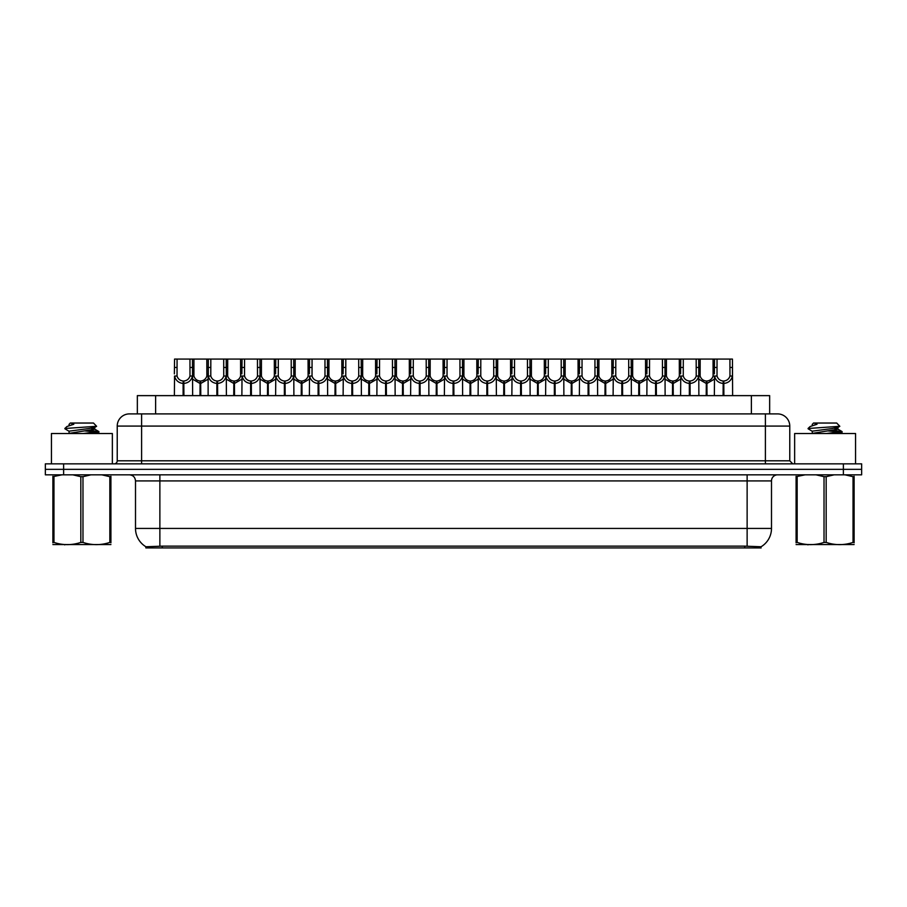 <?xml version="1.0" encoding="UTF-8"?>
<svg xmlns="http://www.w3.org/2000/svg" width="907" height="907" viewBox="0 0 907 907"><rect width="100%" height="100%" fill="white"/><g stroke="black" fill="none" stroke-linecap="round" stroke-linejoin="round"><path stroke-width="1.36" d="M133.68 413.898L137.342 413.898L137.342 395.633L769.658 395.633L769.658 413.898M761.132 547.919L145.868 547.919L145.868 546.717M135.506 528.43L159.87 528.43L159.87 480.914L135.506 480.914L135.506 528.43A21.326 21.326 0 0 0 145.936 546.762L162.308 546.139L744.692 546.139L761.064 546.762A21.326 21.326 0 0 0 771.494 528.43L771.494 480.914A6.088 6.088 0 0 1 777.582 474.826M861.65 474.826L861.65 469.338L45.35 469.338L45.35 474.826L63.626 474.826L63.626 469.338L45.35 469.338L45.35 463.851L63.626 463.851L63.626 469.338L861.65 469.338L861.65 474.826L63.626 474.826M789.77 426.086L117.23 426.086A12.188 12.188 0 0 1 129.418 413.898L777.582 413.898A12.188 12.188 0 0 1 789.77 426.086L789.77 460.813L792.809 463.851M117.23 426.086L117.23 460.813A3.05 3.05 0 0 1 114.191 463.851M861.65 463.851L861.65 469.338L861.65 463.851L63.626 463.851M199.982 395.633L200.096 381.008C196.966 380.691 194.903 379.035 193.917 376.042L193.939 359.081L192.465 359.081L192.647 395.633M183.112 395.633L183.112 383.446C178.577 382.935 175.72 380.464 174.541 376.042L174.371 395.633M174.371 373.865L174.563 359.081L177.069 359.081L177.035 376.042C178.033 379.035 180.096 380.691 183.214 381.008L183.214 395.633M183.804 395.633L183.804 381.008C186.933 380.691 188.996 379.035 189.982 376.042L189.96 359.081L177.069 359.081M183.804 381.008L183.906 395.633M183.112 383.446L183.214 381.008M192.647 373.865L192.488 376.042C191.309 380.464 188.452 382.935 183.906 383.446M192.465 359.081L189.96 359.081M199.982 383.446L192.647 379.183M200.674 395.633L200.674 381.008C203.803 380.691 205.866 379.035 206.864 376.042L206.83 359.081L193.939 359.081M200.674 381.008L200.787 395.633M200.096 381.008L200.096 395.633M208.122 379.183L200.787 383.446M216.864 395.633L216.864 383.446C212.317 382.935 209.46 380.464 208.293 376.042L208.304 359.081L206.83 359.081M233.734 395.633L233.847 381.008C230.718 380.691 228.655 379.035 227.657 376.042L227.691 359.081L226.217 359.081L226.399 395.633M208.122 373.865L208.122 395.633M217.555 395.633L217.555 381.008C220.684 380.691 222.737 379.035 223.734 376.042L223.7 359.081L210.821 359.081L210.787 376.042C211.785 379.035 213.837 380.691 216.966 381.008L216.966 395.633M217.555 381.008L217.657 395.633M216.864 383.446L216.966 381.008M226.399 373.865L226.228 376.042C225.061 380.464 222.204 382.935 217.657 383.446M226.217 359.081L223.7 359.081M210.821 359.081L208.304 359.081M267.486 395.633L267.588 381.008C264.459 380.691 262.406 379.035 261.409 376.042L261.443 359.081L259.958 359.081L260.15 395.633M250.615 395.633L250.615 383.446C246.069 382.935 243.212 380.464 242.033 376.042L241.874 395.633M241.874 373.865L242.056 359.081L227.691 359.081M251.296 395.633L251.296 381.008C254.425 380.691 256.488 379.035 257.486 376.042L257.452 359.081L244.561 359.081L244.539 376.042C245.525 379.035 247.588 380.691 250.717 381.008L250.717 395.633M251.296 381.008L251.409 395.633M250.615 383.446L250.717 381.008M260.15 373.865L259.98 376.042C258.801 380.464 255.944 382.935 251.409 383.446M259.958 359.081L257.452 359.081M244.561 359.081L242.056 359.081M301.237 395.633L301.339 381.008C298.21 380.691 296.147 379.035 295.16 376.042L295.183 359.081L293.709 359.081L293.891 395.633M284.356 395.633L284.356 383.446C279.821 382.935 276.964 380.464 275.785 376.042L275.615 395.633M275.615 373.865L275.807 359.081L261.443 359.081M285.047 395.633L285.047 381.008C288.177 380.691 290.24 379.035 291.226 376.042L291.204 359.081L278.313 359.081L278.279 376.042C279.277 379.035 281.34 380.691 284.469 381.008L284.469 395.633M285.047 381.008L285.161 395.633M284.356 383.446L284.469 381.008M293.891 373.865L293.732 376.042C292.553 380.464 289.696 382.935 285.161 383.446M293.709 359.081L291.204 359.081M278.313 359.081L275.807 359.081M334.978 395.633L335.091 381.008C331.962 380.691 329.899 379.035 328.912 376.042L328.935 359.081L327.461 359.081L327.642 395.633M318.108 395.633L318.108 383.446C313.561 382.935 310.704 380.464 309.536 376.042L309.366 395.633M309.366 373.865L309.559 359.081L295.183 359.081M318.799 395.633L318.799 381.008C321.928 380.691 323.98 379.035 324.978 376.042L324.955 359.081L312.065 359.081L312.031 376.042C313.028 379.035 315.092 380.691 318.21 381.008L318.21 395.633M318.799 381.008L318.901 395.633M318.108 383.446L318.21 381.008M327.642 373.865L327.472 376.042C326.305 380.464 323.448 382.935 318.901 383.446M327.461 359.081L324.955 359.081M312.065 359.081L309.559 359.081M233.734 383.446L226.399 379.183M234.425 395.633L234.425 381.008C237.555 380.691 239.618 379.035 240.604 376.042L240.582 359.081M234.425 381.008L234.528 395.633M233.847 381.008L233.847 395.633M241.874 379.183L234.528 383.446M267.486 383.446L260.15 379.183M268.177 395.633L268.177 381.008C271.306 380.691 273.358 379.035 274.356 376.042L274.322 359.081M268.177 381.008L268.279 395.633M267.588 381.008L267.588 395.633M275.615 379.183L268.279 383.446M301.237 383.446L293.891 379.183M301.929 395.633L301.929 381.008C305.047 380.691 307.11 379.035 308.108 376.042L308.074 359.081M301.929 381.008L302.031 395.633M301.339 381.008L301.339 395.633M309.366 379.183L302.031 383.446M112.355 463.851L112.355 433.523L51.438 433.523L51.438 463.851M855.562 463.851L855.562 433.523L794.645 433.523L794.645 463.851M110.915 544.563L52.889 544.563M110.915 542.817L110.915 542.42C110.915 545.368 110.915 545.368 110.915 542.42L109.838 542.42L109.838 476.674L101.822 474.826M90.961 474.826L82.979 476.674L82.979 542.42C91.89 545.368 100.847 545.368 109.838 542.42M82.979 542.42L80.825 542.42L80.825 476.674L72.809 474.826M82.979 476.674L80.825 476.674M110.915 476.277L110.915 476.674C110.915 473.726 110.915 473.726 110.915 476.674L109.838 476.674M82.911 433.523L98.92 431.664L90.031 430.337M94.747 433.523L98.795 432.764L98.92 431.664M97.593 432.14L84.646 430.904M69.238 431.369L64.885 428.762M65.429 428.455L96.618 426.301L93.5 423.036L70.293 423.036L69.249 424.272M64.885 428.455L66.959 426.517L73.818 424.272L71.812 424.272M61.948 474.826L52.889 476.674C52.889 473.726 52.889 473.726 52.889 476.674L52.889 476.277M110.915 476.674L110.915 542.42M53.967 476.674L53.967 542.42L52.889 542.42L52.889 476.674M53.967 542.42C62.878 545.368 71.834 545.368 80.825 542.42M52.889 542.42C52.889 545.368 52.889 545.368 52.889 542.42L52.889 542.817M69.068 433.115L69.068 431.176L88.319 428.603L94.566 427.492L96.618 426.301M68.218 433.523L94.736 429.238L91.063 428.274M66.959 426.517L73.818 424.272M854.111 544.563L796.085 544.563M854.111 542.817L854.111 542.42C854.111 545.368 854.111 545.368 854.111 542.42L853.034 542.42L853.034 476.674L845.029 474.826M834.157 474.826L826.175 476.674L826.175 542.42C835.098 545.368 844.043 545.368 853.034 542.42M826.175 542.42L824.021 542.42L824.021 476.674L816.017 474.826M826.175 476.674L824.021 476.674M854.111 476.277L854.111 476.674C854.111 473.726 854.111 473.726 854.111 476.674L853.034 476.674M826.107 433.523L842.115 431.664L833.238 430.337M837.943 433.523L842.002 432.764L842.115 431.664M840.789 432.14L827.842 430.904M812.434 431.369L808.08 428.762M808.636 428.455L839.814 426.301L836.707 423.036L813.5 423.036L812.457 424.272M808.08 428.455L810.166 426.517L817.014 424.272L815.008 424.272M805.144 474.826L796.085 476.674C796.085 473.726 796.085 473.726 796.085 476.674L796.085 476.277M854.111 476.674L854.111 542.42M797.162 476.674L797.162 542.42L796.085 542.42L796.085 476.674M797.162 542.42C806.085 545.368 815.03 545.368 824.021 542.42M796.085 542.42C796.085 545.368 796.085 545.368 796.085 542.42L796.085 542.817M812.264 433.115L812.264 431.176L831.515 428.603L837.762 427.492L839.814 426.301M811.414 433.523L837.932 429.238L834.259 428.274M810.166 426.517L817.014 424.272M368.73 395.633L368.832 381.008C365.714 380.691 363.65 379.035 362.653 376.042L362.687 359.081L361.201 359.081L361.394 395.633M351.859 395.633L351.859 383.446C347.313 382.935 344.456 380.464 343.277 376.042L343.118 395.633M343.118 373.865L343.3 359.081L328.935 359.081M352.551 395.633L352.551 381.008C355.669 380.691 357.732 379.035 358.73 376.042L358.696 359.081L345.805 359.081L345.782 376.042C346.769 379.035 348.832 380.691 351.961 381.008L351.961 395.633M352.551 381.008L352.653 395.633M351.859 383.446L351.961 381.008M361.394 373.865L361.224 376.042C360.056 380.464 357.199 382.935 352.653 383.446M361.201 359.081L358.696 359.081M345.805 359.081L343.3 359.081M402.481 395.633L402.583 381.008C399.454 380.691 397.402 379.035 396.404 376.042L396.438 359.081L394.953 359.081L395.146 395.633M385.6 395.633L385.6 383.446C381.065 382.935 378.208 380.464 377.029 376.042L376.87 395.633M376.87 373.865L377.051 359.081L362.687 359.081M386.291 395.633L386.291 381.008C389.42 380.691 391.484 379.035 392.482 376.042L392.448 359.081L379.557 359.081L379.534 376.042C380.521 379.035 382.584 380.691 385.713 381.008L385.713 395.633M386.291 381.008L386.405 395.633M385.6 383.446L385.713 381.008M395.146 373.865L394.976 376.042C393.797 380.464 390.94 382.935 386.405 383.446M394.953 359.081L392.448 359.081M379.557 359.081L377.051 359.081M436.222 395.633L436.335 381.008C433.206 380.691 431.142 379.035 430.156 376.042L430.179 359.081L428.705 359.081L428.886 395.633M419.351 395.633L419.351 383.446C414.816 382.935 411.959 380.464 410.78 376.042L410.61 395.633M410.61 373.865L410.803 359.081L396.438 359.081M420.043 395.633L420.043 381.008C423.172 380.691 425.236 379.035 426.222 376.042L426.199 359.081L413.309 359.081L413.275 376.042C414.272 379.035 416.336 380.691 419.465 381.008L419.465 395.633M420.043 381.008L420.145 395.633M419.351 383.446L419.465 381.008M428.886 373.865L428.728 376.042C427.548 380.464 424.691 382.935 420.145 383.446M428.705 359.081L426.199 359.081M413.309 359.081L410.803 359.081M334.978 383.446L327.642 379.183M335.669 395.633L335.669 381.008C338.799 380.691 340.862 379.035 341.848 376.042L341.826 359.081M335.669 381.008L335.783 395.633M335.091 381.008L335.091 395.633M343.118 379.183L335.783 383.446M368.73 383.446L361.394 379.183M369.421 395.633L369.421 381.008C372.55 380.691 374.614 379.035 375.6 376.042L375.577 359.081M369.421 381.008L369.523 395.633M368.832 381.008L368.832 395.633M376.87 379.183L369.523 383.446M402.481 383.446L395.146 379.183M403.173 395.633L403.173 381.008C406.302 380.691 408.354 379.035 409.352 376.042L409.318 359.081M403.173 381.008L403.275 395.633M402.583 381.008L402.583 395.633M410.61 379.183L403.275 383.446M469.973 395.633L470.087 381.008C466.958 380.691 464.894 379.035 463.896 376.042L463.93 359.081L462.457 359.081L462.638 395.633M453.103 395.633L453.103 383.446C448.557 382.935 445.7 380.464 444.532 376.042L444.362 395.633M444.362 373.865L444.543 359.081L430.179 359.081M453.795 395.633L453.795 381.008C456.924 380.691 458.976 379.035 459.974 376.042L459.94 359.081L447.06 359.081L447.026 376.042C448.024 379.035 450.076 380.691 453.205 381.008L453.205 395.633M453.795 381.008L453.897 395.633M453.103 383.446L453.205 381.008M462.638 373.865L462.468 376.042C461.3 380.464 458.443 382.935 453.897 383.446M462.457 359.081L459.94 359.081M447.06 359.081L444.543 359.081M503.725 395.633L503.827 381.008C500.698 380.691 498.646 379.035 497.648 376.042L497.682 359.081L496.197 359.081L496.39 395.633M486.855 395.633L486.855 383.446C482.309 382.935 479.452 380.464 478.272 376.042L478.114 395.633M478.114 373.865L478.295 359.081L463.93 359.081M487.535 395.633L487.535 381.008C490.664 380.691 492.728 379.035 493.725 376.042L493.691 359.081L480.801 359.081L480.778 376.042C481.764 379.035 483.828 380.691 486.957 381.008L486.957 395.633M487.535 381.008L487.649 395.633M486.855 383.446L486.957 381.008M496.39 373.865L496.22 376.042C495.041 380.464 492.184 382.935 487.649 383.446M496.197 359.081L493.691 359.081M480.801 359.081L478.295 359.081M537.477 395.633L537.579 381.008C534.45 380.691 532.386 379.035 531.4 376.042L531.423 359.081L529.949 359.081L530.13 395.633M520.595 395.633L520.595 383.446C516.06 382.935 513.203 380.464 512.024 376.042L511.854 395.633M511.854 373.865L512.047 359.081L497.682 359.081M521.287 395.633L521.287 381.008C524.416 380.691 526.479 379.035 527.466 376.042L527.443 359.081L514.552 359.081L514.518 376.042C515.516 379.035 517.58 380.691 520.709 381.008L520.709 395.633M521.287 381.008L521.4 395.633M520.595 383.446L520.709 381.008M530.13 373.865L529.971 376.042C528.792 380.464 525.935 382.935 521.4 383.446M529.949 359.081L527.443 359.081M514.552 359.081L512.047 359.081M571.217 395.633L571.331 381.008C568.201 380.691 566.138 379.035 565.152 376.042L565.174 359.081L563.701 359.081L563.882 395.633M554.347 395.633L554.347 383.446C549.801 382.935 546.944 380.464 545.776 376.042L545.606 395.633M545.606 373.865L545.799 359.081L531.423 359.081M555.039 395.633L555.039 381.008C558.168 380.691 560.231 379.035 561.218 376.042L561.195 359.081L548.304 359.081L548.27 376.042C549.268 379.035 551.331 380.691 554.449 381.008L554.449 395.633M555.039 381.008L555.141 395.633M554.347 383.446L554.449 381.008M563.882 373.865L563.723 376.042C562.544 380.464 559.687 382.935 555.141 383.446M563.701 359.081L561.195 359.081M548.304 359.081L545.799 359.081M604.969 395.633L605.071 381.008C601.953 380.691 599.89 379.035 598.892 376.042L598.926 359.081L597.441 359.081L597.634 395.633M588.099 395.633L588.099 383.446C583.552 382.935 580.695 380.464 579.528 376.042L579.358 395.633M579.358 373.865L579.539 359.081L565.174 359.081M588.79 395.633L588.79 381.008C591.908 380.691 593.972 379.035 594.969 376.042L594.935 359.081L582.045 359.081L582.022 376.042C583.02 379.035 585.072 380.691 588.201 381.008L588.201 395.633M588.79 381.008L588.892 395.633M588.099 383.446L588.201 381.008M597.634 373.865L597.464 376.042C596.296 380.464 593.439 382.935 588.892 383.446M597.441 359.081L594.935 359.081M582.045 359.081L579.539 359.081M436.222 383.446L428.886 379.183M436.913 395.633L436.913 381.008C440.042 380.691 442.106 379.035 443.104 376.042L443.07 359.081M436.913 381.008L437.027 395.633M436.335 381.008L436.335 395.633M444.362 379.183L437.027 383.446M469.973 383.446L462.638 379.183M470.665 395.633L470.665 381.008C473.794 380.691 475.858 379.035 476.844 376.042L476.821 359.081M470.665 381.008L470.778 395.633M470.087 381.008L470.087 395.633M478.114 379.183L470.778 383.446M503.725 383.446L496.39 379.183M504.417 395.633L504.417 381.008C507.546 380.691 509.598 379.035 510.596 376.042L510.562 359.081M504.417 381.008L504.519 395.633M503.827 381.008L503.827 395.633M511.854 379.183L504.519 383.446M537.477 383.446L530.13 379.183M538.168 395.633L538.168 381.008C541.286 380.691 543.35 379.035 544.347 376.042L544.313 359.081M538.168 381.008L538.27 395.633M537.579 381.008L537.579 395.633M545.606 379.183L538.27 383.446M571.217 383.446L563.882 379.183M571.909 395.633L571.909 381.008C575.038 380.691 577.101 379.035 578.088 376.042L578.065 359.081M571.909 381.008L572.022 395.633M571.331 381.008L571.331 395.633M579.358 379.183L572.022 383.446M638.721 395.633L638.823 381.008C635.694 380.691 633.642 379.035 632.644 376.042L632.678 359.081L631.193 359.081L631.385 395.633M621.839 395.633L621.839 383.446C617.304 382.935 614.447 380.464 613.268 376.042L613.109 395.633M613.109 373.865L613.291 359.081L598.926 359.081M622.531 395.633L622.531 381.008C625.66 380.691 627.723 379.035 628.721 376.042L628.687 359.081L615.796 359.081L615.774 376.042C616.76 379.035 618.823 380.691 621.953 381.008L621.953 395.633M622.531 381.008L622.644 395.633M621.839 383.446L621.953 381.008M631.385 373.865L631.215 376.042C630.036 380.464 627.179 382.935 622.644 383.446M631.193 359.081L628.687 359.081M615.796 359.081L613.291 359.081M672.472 395.633L672.575 381.008C669.445 380.691 667.382 379.035 666.396 376.042L666.418 359.081L664.944 359.081L665.126 395.633M655.591 395.633L655.591 383.446C651.056 382.935 648.199 380.464 647.02 376.042L646.85 395.633M646.85 373.865L647.042 359.081L632.678 359.081M656.283 395.633L656.283 381.008C659.412 380.691 661.475 379.035 662.461 376.042L662.439 359.081L649.548 359.081L649.514 376.042C650.512 379.035 652.575 380.691 655.704 381.008L655.704 395.633M656.283 381.008L656.385 395.633M655.591 383.446L655.704 381.008M665.126 373.865L664.967 376.042C663.788 380.464 660.931 382.935 656.385 383.446M664.944 359.081L662.439 359.081M649.548 359.081L647.042 359.081M706.213 395.633L706.326 381.008C703.197 380.691 701.134 379.035 700.136 376.042L700.17 359.081L698.696 359.081L698.878 395.633M689.343 395.633L689.343 383.446C684.796 382.935 681.939 380.464 680.772 376.042L680.601 395.633M680.601 373.865L680.783 359.081L666.418 359.081M690.034 395.633L690.034 381.008C693.163 380.691 695.216 379.035 696.213 376.042L696.179 359.081L683.3 359.081L683.266 376.042C684.263 379.035 686.316 380.691 689.445 381.008L689.445 395.633M690.034 381.008L690.136 395.633M689.343 383.446L689.445 381.008M698.878 373.865L698.707 376.042C697.54 380.464 694.683 382.935 690.136 383.446M698.696 359.081L696.179 359.081M683.3 359.081L680.783 359.081M723.094 395.633L723.196 381.008C720.067 380.691 718.004 379.035 717.018 376.042L717.04 359.081L732.437 359.081L732.629 395.633M723.094 383.446C718.548 382.935 715.691 380.464 714.512 376.042L714.353 395.633M714.353 373.865L714.535 359.081L700.17 359.081M723.786 395.633L723.786 381.008C726.904 380.691 728.967 379.035 729.965 376.042L729.931 359.081M723.786 381.008L723.888 395.633M723.196 381.008L723.196 395.633M729.931 367.437L732.437 367.437L732.459 376.042C731.28 380.464 728.423 382.935 723.888 383.446M717.04 359.081L714.535 359.081M604.969 383.446L597.634 379.183M605.661 395.633L605.661 381.008C608.79 380.691 610.853 379.035 611.84 376.042L611.817 359.081M605.661 381.008L605.763 395.633M605.071 381.008L605.071 395.633M613.109 379.183L605.763 383.446M638.721 383.446L631.385 379.183M639.412 395.633L639.412 381.008C642.541 380.691 644.594 379.035 645.591 376.042L645.557 359.081M639.412 381.008L639.514 395.633M638.823 381.008L638.823 395.633M646.85 379.183L639.514 383.446M672.472 383.446L665.126 379.183M673.153 395.633L673.153 381.008C676.282 380.691 678.345 379.035 679.343 376.042L679.309 359.081M673.153 381.008L673.266 395.633M672.575 381.008L672.575 395.633M680.601 379.183L673.266 383.446M706.213 383.446L698.878 379.183M706.904 395.633L706.904 381.008C710.034 380.691 712.097 379.035 713.083 376.042L713.061 359.081M706.904 381.008L707.018 395.633M706.326 381.008L706.326 395.633M714.353 379.183L707.018 383.446M744.692 547.919L744.692 546.139M162.308 547.919L162.308 546.139M155.619 413.898L155.619 395.633M751.381 413.898L751.381 395.633M747.13 474.826L747.13 480.914L159.87 480.914L159.87 474.826M771.494 480.914L747.13 480.914L747.13 528.43L771.494 528.43M747.13 546.252L747.13 528.43L159.87 528.43L159.87 546.252M843.374 474.826L843.374 463.851M141.605 463.851L141.605 413.898M117.23 460.813L789.77 460.813M765.395 413.898L765.395 463.851M177.069 367.437L174.563 367.437M177.035 376.042L174.541 376.042M192.488 376.042L189.982 376.042M193.939 367.437L189.96 367.437M193.917 376.042L192.647 376.042M208.122 376.042L206.864 376.042M210.821 367.437L206.83 367.437M210.787 376.042L208.293 376.042M226.228 376.042L223.734 376.042M227.691 367.437L223.7 367.437M244.561 367.437L240.582 367.437M244.539 376.042L242.033 376.042M259.98 376.042L257.486 376.042M261.443 367.437L257.452 367.437M278.313 367.437L274.322 367.437M278.279 376.042L275.785 376.042M293.732 376.042L291.226 376.042M295.183 367.437L291.204 367.437M312.065 367.437L308.074 367.437M312.031 376.042L309.536 376.042M327.472 376.042L324.978 376.042M328.935 367.437L324.955 367.437M227.657 376.042L226.399 376.042M241.874 376.042L240.604 376.042M261.409 376.042L260.15 376.042M275.615 376.042L274.356 376.042M295.16 376.042L293.891 376.042M309.366 376.042L308.108 376.042M345.805 367.437L341.826 367.437M345.782 376.042L343.277 376.042M361.224 376.042L358.73 376.042M362.687 367.437L358.696 367.437M379.557 367.437L375.577 367.437M379.534 376.042L377.029 376.042M394.976 376.042L392.482 376.042M396.438 367.437L392.448 367.437M413.309 367.437L409.318 367.437M413.275 376.042L410.78 376.042M428.728 376.042L426.222 376.042M430.179 367.437L426.199 367.437M328.912 376.042L327.642 376.042M343.118 376.042L341.848 376.042M362.653 376.042L361.394 376.042M376.87 376.042L375.6 376.042M396.404 376.042L395.146 376.042M410.61 376.042L409.352 376.042M447.06 367.437L443.07 367.437M447.026 376.042L444.532 376.042M462.468 376.042L459.974 376.042M463.93 367.437L459.94 367.437M480.801 367.437L476.821 367.437M480.778 376.042L478.272 376.042M496.22 376.042L493.725 376.042M497.682 367.437L493.691 367.437M514.552 367.437L510.562 367.437M514.518 376.042L512.024 376.042M529.971 376.042L527.466 376.042M531.423 367.437L527.443 367.437M548.304 367.437L544.313 367.437M548.27 376.042L545.776 376.042M563.723 376.042L561.218 376.042M565.174 367.437L561.195 367.437M582.045 367.437L578.065 367.437M582.022 376.042L579.528 376.042M597.464 376.042L594.969 376.042M598.926 367.437L594.935 367.437M430.156 376.042L428.886 376.042M444.362 376.042L443.104 376.042M463.896 376.042L462.638 376.042M478.114 376.042L476.844 376.042M497.648 376.042L496.39 376.042M511.854 376.042L510.596 376.042M531.4 376.042L530.13 376.042M545.606 376.042L544.347 376.042M565.152 376.042L563.882 376.042M579.358 376.042L578.088 376.042M615.796 367.437L611.817 367.437M615.774 376.042L613.268 376.042M631.215 376.042L628.721 376.042M632.678 367.437L628.687 367.437M649.548 367.437L645.557 367.437M649.514 376.042L647.02 376.042M664.967 376.042L662.461 376.042M666.418 367.437L662.439 367.437M683.3 367.437L679.309 367.437M683.266 376.042L680.772 376.042M698.707 376.042L696.213 376.042M700.17 367.437L696.179 367.437M717.04 367.437L713.061 367.437M717.018 376.042L714.512 376.042M732.459 376.042L729.965 376.042M598.892 376.042L597.634 376.042M613.109 376.042L611.84 376.042M632.644 376.042L631.385 376.042M646.85 376.042L645.591 376.042M666.396 376.042L665.126 376.042M680.601 376.042L679.343 376.042M700.136 376.042L698.878 376.042M714.353 376.042L713.083 376.042M135.506 480.914C135.143 477.218 133.114 475.177 129.418 474.826M65.406 544.483L64.726 544.88M69.068 424.272L69.068 425.372M94.736 427.31L94.736 429.238M94.566 429.056L98.795 431.528M98.795 432.764L97.502 433.523M808.602 544.483L807.922 544.88M812.264 424.272L812.264 425.372M837.932 427.31L837.932 429.238M837.762 429.056L842.002 431.528M842.002 432.764L840.698 433.523"/></g></svg>

